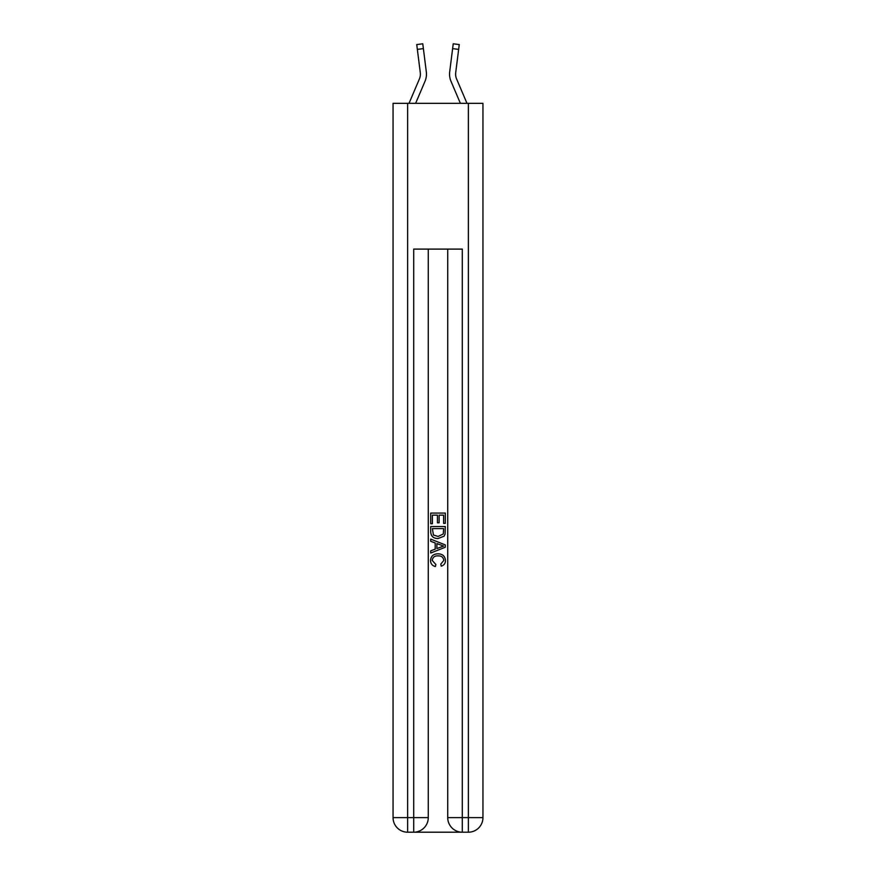 <?xml version="1.0" encoding="UTF-8"?>
<svg xmlns="http://www.w3.org/2000/svg" width="876" height="876" viewBox="0 0 876 876"><rect width="100%" height="100%" fill="white"/><g stroke="black" fill="none" stroke-linecap="round" stroke-linejoin="round"><path stroke-width="1.31" d="M415.629 103.324L425.002 81.304A18.221 18.221 0 0 0 426.316 71.887L423.382 48.618L417.348 49.385L416.746 44.567L422.769 43.8L423.382 48.618M426.229 71.153L426.316 71.887M466.974 103.324L456.582 78.928A12.144 12.144 0 0 1 455.619 74.186A12.144 12.144 0 0 0 456.582 78.928A12.144 12.144 0 0 1 455.619 74.186A12.144 12.144 0 0 0 456.582 78.928A12.144 12.144 0 0 1 455.619 74.186A12.144 12.144 0 0 0 456.582 78.928A12.144 12.144 0 0 1 455.619 74.186A12.144 12.144 0 0 0 456.582 78.928A12.144 12.144 0 0 1 455.619 74.186A12.144 12.144 0 0 0 456.582 78.928A12.144 12.144 0 0 1 455.619 74.186A12.144 12.144 0 0 0 456.582 78.928A12.144 12.144 0 0 1 455.706 72.642L458.652 49.385L452.618 48.618L453.231 43.8L459.254 44.567L453.231 43.8L459.254 44.567L458.652 49.385M460.371 103.324L450.998 81.304A18.221 18.221 0 0 1 449.684 71.887L452.618 48.618M455.63 74.767L455.706 72.642L455.63 74.767M414.797 832.2L461.203 832.2M407.636 103.324L407.636 817.626L393.05 817.626L393.05 103.324L482.95 103.324L482.95 817.626L468.364 817.626L468.364 103.324M447.724 249.102L447.724 817.626A14.574 14.574 0 0 0 462.298 832.2L462.298 817.626L447.724 817.626A14.574 14.574 0 0 0 462.298 832.2L468.364 832.2L468.364 817.626L462.298 817.626L462.298 249.102L413.702 249.102L413.702 817.626L407.636 817.626L407.636 832.2L413.702 832.2A14.574 14.574 0 0 0 428.276 817.626L413.702 817.626L413.702 832.2A14.574 14.574 0 0 0 428.276 817.626L428.276 249.102M468.364 832.2A14.574 14.574 0 0 0 482.95 817.626A14.574 14.574 0 0 1 468.364 832.2M393.05 817.626A14.574 14.574 0 0 0 407.636 832.2A14.574 14.574 0 0 1 393.05 817.626M430.707 523.739L430.707 513.084L445.293 513.084L445.293 523.366L443.606 523.366L443.606 515.143L439.117 515.143L439.117 522.797L437.442 522.797L437.442 515.143L432.394 515.143L432.394 523.739L430.707 523.739M430.707 531.765L430.707 526.542L445.293 526.542L445.074 534.097L444.033 536.221L438.077 538.499C433.412 538.521 430.959 536.276 430.707 531.765M432.394 528.6L433.423 535.039L438.11 536.44L443.311 533.955L443.606 528.6L432.394 528.6M430.707 541.302L430.707 539.123L445.293 544.916L445.293 547.226L430.707 553.019L430.707 550.84L435.197 549.175L435.197 542.967L430.707 541.302M440.913 545.069L436.883 543.58L436.883 548.562L443.606 546.066L440.913 545.069M432.207 560.388L435.854 564.483L435.383 566.531C432.284 565.732 430.674 563.75 430.521 560.585C430.915 556.107 433.445 553.851 438.11 553.829C442.588 553.917 445.041 556.161 445.479 560.541C445.402 563.421 443.99 565.294 441.241 566.159L440.792 564.1L443.793 560.443C443.365 557.289 441.471 555.767 438.12 555.877C434.704 555.702 432.733 557.202 432.207 560.388M453.231 43.8L459.254 44.567L453.231 43.8M409.026 103.324L419.418 78.928A12.144 12.144 0 0 0 420.381 74.197A12.144 12.144 0 0 1 419.418 78.928A12.144 12.144 0 0 0 420.294 72.642L417.348 49.385M420.37 74.767L420.294 72.642L420.37 74.767M449.541 74.164L449.563 75.062L449.541 74.164M449.684 71.887L449.771 71.153"/></g></svg>
